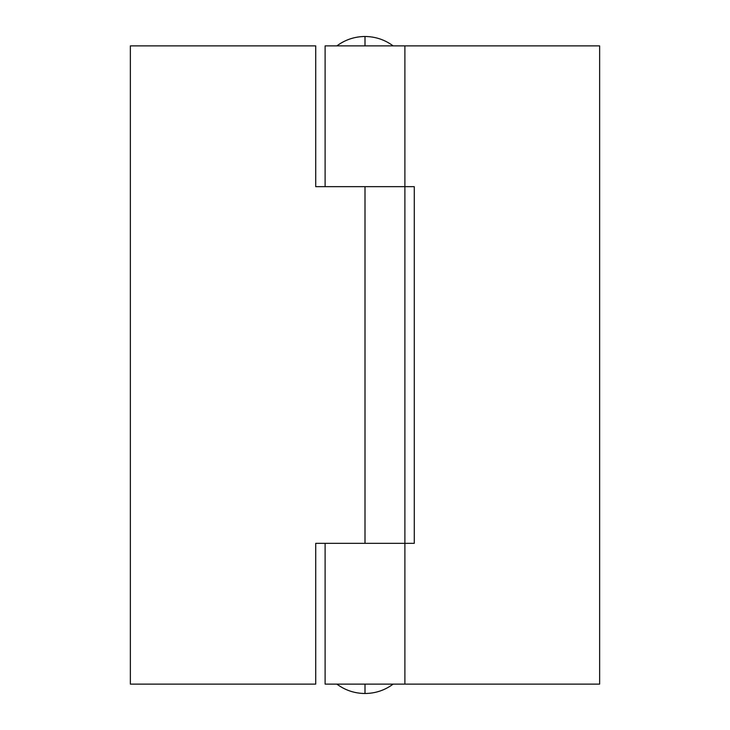<?xml version="1.0" encoding="UTF-8"?>
<svg xmlns="http://www.w3.org/2000/svg" width="730" height="730" viewBox="0 0 730 730"><rect width="100%" height="100%" fill="white"/><g stroke="black" fill="none" stroke-linecap="round" stroke-linejoin="round"><path stroke-width="1.09" d="M365 684.11L365 693.5L365 684.11L336.84 684.11L365 684.11M336.84 45.89C345.217 39.712 354.598 36.582 365 36.5L365 45.89L365 36.5C375.402 36.582 384.783 39.712 393.16 45.89M404.776 186.67L315.725 186.67L315.725 45.89L130.36 45.89L130.36 684.11L130.36 45.89L315.725 45.89L315.725 186.67L365 186.67L365 543.33L414.275 543.33L414.275 186.67L365 186.67L365 543.33L315.725 543.33L315.725 684.11L130.36 684.11L315.725 684.11L315.725 543.33L404.73 543.33M325.115 543.33L325.115 684.11L599.64 684.11L599.64 45.89L325.115 45.89L325.115 186.67M331.155 186.67L414.275 186.67L414.275 543.33L404.885 543.33L404.885 45.89L599.64 45.89L599.64 684.11L404.885 684.11L404.885 543.33M325.27 45.89L404.812 45.89M325.27 684.11L404.812 684.11M364.507 186.67L404.812 186.67M404.812 543.33L364.507 543.33M393.16 684.11C384.783 690.288 375.402 693.418 365 693.5C354.598 693.418 345.217 690.288 336.84 684.11"/></g></svg>
